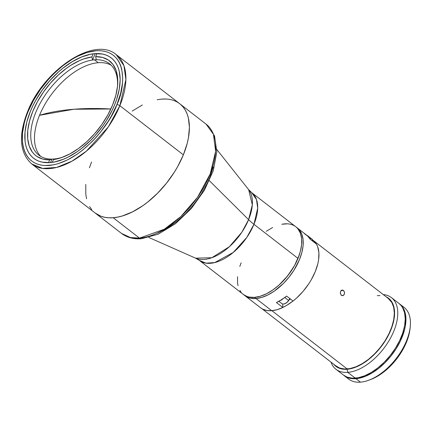 <?xml version="1.0" encoding="UTF-8"?>
<svg xmlns="http://www.w3.org/2000/svg" width="432" height="432" viewBox="0 0 432 432"><rect width="100%" height="100%" fill="white"/><g stroke="black" fill="none" stroke-linecap="round" stroke-linejoin="round"><path stroke-width="0.65" d="M260.534 307.751L262.829 309.199L266.965 310.516L271.723 310.694L255.992 298.523A42.817 23.63 127.7 0 1 244.863 295.634L260.599 307.805A42.817 23.63 -52.3 0 0 271.723 310.694L277.123 309.69L282.841 307.498L282.712 304.025L282.841 307.498L276.421 302.53L281.54 299.7L286.632 296.087L293.053 301.055L296.509 298.129L303.026 291.422L308.745 283.862L311.218 279.871L315.23 271.728L317.855 263.693L318.6 259.837L318.908 252.698L317.644 246.596L316.435 244.037L310.019 239.069A42.817 23.63 -52.3 0 0 306.58 235.111L297.265 227.907A42.817 23.63 127.7 0 1 295.272 268.061A42.817 23.63 127.7 0 1 255.992 298.523L271.723 310.694A42.817 23.63 -52.3 0 0 282.841 307.498L276.421 302.53A42.817 23.63 -52.3 0 0 286.632 296.087L293.053 301.055A42.817 23.63 -52.3 0 0 316.435 244.037L310.019 239.069L307.649 236.039L304.592 233.842M296.498 227.356A42.817 23.63 127.7 0 1 297.265 227.907A42.817 23.63 -52.3 0 0 296.498 227.356M286.945 328.05L289.04 329.665M285.606 326.975L286.4 327.618M271.874 310.684L347.204 368.966L271.874 310.684M316.413 244.204L315.052 242.233L312.579 239.906A42.703 23.566 127.7 0 1 312.93 240.165A42.703 23.566 127.7 0 1 316.202 243.853M292.999 301.012A42.703 23.566 127.7 0 1 282.836 307.417L286.907 305.23L293.166 300.877M341.804 290.11L343.386 290.423L344.444 292.151L344.547 293.252L343.786 295.115L342.193 295.655L341.388 295.283L340.394 293.549L340.335 292.448L341.096 290.585L341.804 290.11L343.003 290.185L344.029 291.163L344.536 292.702L344.083 294.737L342.619 295.677L341.048 294.959L340.324 292.999L340.81 290.957L342.198 290.029M343.386 290.423L341.08 290.601L343.386 290.423M289.17 299.873L290.407 299.009M343.035 295.591L342.193 295.655M287.269 328.298L288.7 329.405M284.72 303.718A5.891 3.251 -52.3 0 0 288.662 300.537L288.598 300.461A6.232 3.44 127.7 0 1 281.864 303.642M288.598 300.461L288.716 300.564C286.232 303.658 283.932 304.673 281.826 303.615A6.232 3.44 -52.3 0 0 288.598 300.461L284.774 297.502L288.598 300.461A6.232 3.44 -52.3 0 0 289.726 298.48M282.89 298.82A6.232 3.44 127.7 0 1 280.195 300.521M289.278 299.576L287.939 301.439M287.14 302.238L285.417 303.426M281.626 300.116L281.961 299.133M289.84 298.571L288.662 300.537M309.782 238.675A6.232 3.44 127.7 0 1 312.244 239.371A6.232 3.44 127.7 0 1 312.768 241.196A6.232 3.44 -52.3 0 0 311.899 239.026L312.854 241.261M306.909 235.375A6.232 3.44 127.7 0 1 307.638 235.726A6.232 3.44 127.7 0 1 308.345 236.758M284.645 223.857L287.361 223.819L281.788 224.251L284.645 223.857A42.817 23.63 127.7 0 1 295.769 226.751L251.721 192.667A42.817 23.63 127.7 0 1 253.957 224.316L298.004 258.401L300.402 251.273L301.612 244.501L301.752 241.337L301.59 238.351L300.337 233.059L297.902 228.82L296.271 227.156L297.902 228.82L300.337 233.059L301.59 238.351L301.612 244.501L300.402 251.273L299.344 254.81L294.516 265.61L287.539 275.989L279.018 285.039L272.835 289.942L266.528 293.722L260.334 296.228L254.497 297.367L255.992 298.523A42.817 23.63 -52.3 0 0 295.272 268.061A42.817 23.63 -52.3 0 0 297.265 227.907L295.769 226.751A42.817 23.63 127.7 0 1 293.782 266.906A42.817 23.63 127.7 0 1 254.497 297.367L249.237 297.092L246.893 296.428L243.351 294.462L246.893 296.428L249.237 297.092L254.497 297.367A42.817 23.63 127.7 0 1 243.373 294.478A42.817 23.63 -52.3 0 0 298.004 258.401L294.516 265.61L290.072 272.635L284.839 279.191L279.018 285.039L272.835 289.942L266.528 293.722L260.334 296.228L254.497 297.367L255.992 298.523L261.83 297.383L268.018 294.878L274.331 291.098L283.484 283.376L289.035 277.144L293.9 270.319L299.5 259.556L301.892 252.428L303.102 245.657L303.08 239.506L301.828 234.214L299.398 229.981L297.248 227.891M244.847 295.618L248.384 297.583L250.733 298.247L255.992 298.523A42.817 23.63 -52.3 0 1 244.863 295.634L199.319 260.393L206.037 263.158L214.731 262.575L233.242 252.45L246.785 237.46L253.957 224.316A45.306 16.897 22.3 0 1 248.594 219.65A45.306 16.897 -157.7 0 0 253.957 224.316A42.817 23.63 127.7 0 1 199.319 260.393L195.615 258.174L211.826 257.726L229.36 246.715L241.85 232.227L248.594 219.65A43.729 24.133 -52.3 0 0 248.643 189.637L251.721 192.667L256.484 199.519L257.693 208.116L253.957 224.316L298.004 258.401A42.817 23.63 -52.3 0 0 295.769 226.751M241.24 292.405L239.879 290.428L241.24 292.405M238.027 285.638L237.551 282.874L237.53 276.723L237.551 282.874L238.027 285.638M239.798 266.42L241.137 262.823L239.798 266.42M266.306 231.282L272.619 227.502L266.306 231.282M157.189 99.733L161.8 99.095A69.093 38.135 127.7 0 1 179.755 103.761L206.096 124.141L213.424 134.222L215.638 151.308L210.238 173.885L197.505 197.332L180.841 216.578L164.29 229.235L139.487 238.102A4.531 3.38 85.5 0 0 141.469 238.729A4.531 3.38 -94.5 0 1 139.487 238.102A69.093 38.135 -52.3 0 0 202.883 188.941A69.093 38.135 -52.3 0 0 206.096 124.141L214.531 135.859L216.837 151.967L213.284 170.656L204.46 190.172L191.36 208.521L175.392 223.749L158.204 234.209L141.437 238.729C133.699 239.344 127.067 237.584 121.538 233.437A69.093 38.135 -52.3 0 0 139.487 238.102L113.146 217.723L139.487 238.102L130.442 237.541L121.538 233.437L95.191 213.057A69.093 38.135 -52.3 0 0 183.362 154.84L177.736 166.477L174.323 172.211L166.477 183.217L157.513 193.277L147.782 201.992L142.744 205.74L132.559 211.842L122.569 215.887L117.763 217.085L113.146 217.723L108.767 217.787L104.663 217.28L100.877 216.205L95.164 213.035M179.755 103.761A69.093 38.135 127.7 0 1 176.542 168.561A69.093 38.135 127.7 0 1 113.146 217.723A69.093 38.135 127.7 0 1 95.191 213.057L31.693 163.928L42.53 168.388L56.56 167.449L71.885 161.212L86.432 151.108L108.292 126.916L119.858 105.705L183.362 154.84A69.093 38.135 -52.3 0 0 179.755 103.761L116.257 54.632A69.093 38.135 127.7 0 1 119.858 105.705L125.896 79.558L123.941 65.686L116.257 54.632C94.354 35.683 43.448 70.151 27.497 111.872C18.268 135.562 19.667 152.912 31.693 163.928A69.093 38.135 127.7 0 0 119.858 105.705A2.268 0.842 -157.7 0 0 116.861 104.668A2.268 0.842 22.3 0 1 119.858 105.705L183.362 154.84L187.223 143.332L188.444 137.776L189.41 127.3L188.379 118.022L187.121 113.94L185.387 110.295L183.195 107.109L180.56 104.414M91.757 209.709L89.559 206.523M86.573 198.796L85.806 194.33L85.774 184.405M89.424 167.778L91.589 161.978M132.208 111.078L142.387 104.976M161.8 99.095L166.18 99.031M157.496 233.172L166.968 228.409L176.434 221.827L185.528 213.683L193.903 204.287L201.236 193.995L207.247 183.211L209.682 177.763L213.295 167.017M73.931 109.242L110.851 108.988A280.908 104.776 -157.7 0 0 73.931 109.242A280.908 104.776 -157.7 0 0 39.523 115.295L73.931 109.242M209.369 180.679L248.594 219.65L209.369 180.679M148.862 237.481L195.615 258.174A43.729 24.133 -52.3 0 0 248.594 219.65L252.326 204.817L248.643 189.637L216.875 149.58M28.096 111.575C33.199 94.937 62.84 54.092 96.007 50.755C128.536 48.978 125.528 87.75 116.861 104.668L120.598 93.544L122.488 82.976L122.715 78.03L121.716 69.055L120.501 65.113L118.822 61.582L116.699 58.504L114.151 55.901L111.202 53.8L107.881 52.223L104.215 51.181L100.246 50.69L96.007 50.755L86.897 52.531L77.236 56.441L72.311 59.157L62.51 65.966L53.098 74.396L48.649 79.121L40.478 89.359L33.539 100.316L28.096 111.575L26.006 117.185L24.359 122.704L22.475 133.267L22.507 142.868L23.247 147.188L24.462 151.13L26.136 154.661L28.258 157.739L30.807 160.348L33.761 162.448L37.082 164.025L40.743 165.062L44.712 165.553L53.417 164.878L58.061 163.717L67.727 159.802L77.576 153.905L82.447 150.277L91.859 141.847L96.309 137.122L100.532 132.116L108.119 121.468L111.418 115.927L116.861 104.668C111.764 121.311 82.123 162.151 48.951 165.488C16.421 167.265 19.435 128.498 28.096 111.575A2.268 0.842 -157.7 0 0 27.497 111.877A2.268 0.842 22.3 0 1 28.096 111.575M114.604 104.841A63.428 35.008 127.7 0 1 33.664 158.29A63.428 35.008 127.7 0 1 30.353 111.402A63.428 35.008 127.7 0 1 111.294 57.953A63.428 35.008 127.7 0 1 114.604 104.841L112.212 110.198L106.31 120.793L102.854 125.928L95.099 135.648L90.877 140.13L81.94 148.133L77.317 151.578L67.97 157.172L63.337 159.278L54.383 161.989L50.15 162.572L42.358 162.167L38.88 161.179L35.726 159.683L32.929 157.691L30.51 155.218L28.496 152.296L26.903 148.943L25.747 145.201L25.045 141.102L25.018 131.987L26.806 121.959L30.353 111.402L32.746 106.051L35.521 100.715L42.109 90.315L49.864 80.595L58.482 71.939L63.018 68.11L72.317 61.646L81.621 56.965L90.574 54.254L94.813 53.671L102.6 54.076L106.078 55.064L109.231 56.56L112.034 58.552L114.453 61.025L116.467 63.952L118.06 67.3L119.21 71.042L120.161 79.564L119.275 89.176L116.591 99.522L114.604 104.841M111.272 65.297A57.769 31.882 -52.3 0 0 98.226 62.716L94.489 59.827A57.769 31.882 -52.3 0 0 92.588 60.032A57.769 31.882 -52.3 0 0 35.791 112.401A57.769 31.882 -52.3 0 0 51.959 159.095L50.544 162.54L51.959 159.095A57.769 31.882 -52.3 0 0 53.816 159.008A57.769 31.882 127.7 0 1 51.959 159.095A57.769 31.882 127.7 0 1 38.804 155.104A57.769 31.882 127.7 0 1 40.797 102.13A57.769 31.882 127.7 0 1 92.588 60.032A57.769 31.882 127.7 0 1 94.489 59.827L98.226 62.716A57.769 31.882 -52.3 0 0 46.31 102.011A57.769 31.882 -52.3 0 0 40.77 156.427M91.892 56.932L93.161 53.838L91.892 56.932L92.588 60.032L95.207 53.644L92.588 60.032L91.892 56.932L83.813 58.903L79.607 60.572L71.042 65.173L66.76 68.072L58.401 74.936L50.555 83.003L43.508 91.984L37.514 101.552L32.789 111.364L29.511 121.063L27.788 130.302L27.691 138.742L29.225 146.075L32.324 152.048L34.43 154.451L36.882 156.433L42.73 159.079L49.664 159.883A60.032 33.134 127.7 0 1 32.789 111.364A60.032 33.134 127.7 0 1 91.892 56.932M48.53 162.659L49.664 159.883L51.959 159.095L49.664 159.883L48.53 162.659M62.462 157.275A60.032 33.134 127.7 0 0 117.542 86.087A60.032 33.134 127.7 0 0 95.65 56.635L96.908 53.573L95.65 56.635L96.347 59.74L95.65 56.635L102.584 57.445L108.437 60.086L112.995 64.476L116.095 70.443L117.623 77.782L117.526 86.222L115.808 95.456L112.525 105.16L107.806 114.971L101.812 124.54L94.765 133.52L86.918 141.588L78.559 148.446L69.984 153.857L61.501 157.615L53.428 159.592L52.299 162.34L53.428 159.592L55.723 158.803L53.428 159.592A60.032 33.134 127.7 0 0 62.462 157.275L62.5 157.259M53.816 159.008A57.769 31.882 -52.3 0 0 55.723 158.803A57.769 31.882 -52.3 0 0 63.412 156.913A57.769 31.882 127.7 0 1 55.723 158.803A57.769 31.882 127.7 0 1 53.816 159.008M117.428 87.097A57.769 31.882 -52.3 0 0 96.347 59.74A57.769 31.882 127.7 0 1 109.501 63.731A57.769 31.882 127.7 0 1 117.428 87.097M94.489 59.827A57.769 31.882 127.7 0 1 96.347 59.74A57.769 31.882 -52.3 0 0 94.489 59.827M399.627 303.955A45.306 25.007 127.7 0 0 399.276 303.685L401.884 306.148L404.46 310.63L405.281 313.303L405.961 319.388L405.329 326.257L404.525 329.902L400.286 341.269L396.068 348.835L390.922 356.054L385.042 362.653L378.664 368.366L372.022 372.983L365.375 376.326L358.976 378.265L355.952 378.68L360.434 382.153A45.306 25.007 -52.3 0 0 402.003 349.915A45.306 25.007 -52.3 0 0 404.109 307.422L399.627 303.955A45.306 25.007 127.7 0 1 397.521 346.448A45.306 25.007 127.7 0 1 355.952 378.68L350.39 378.394L345.654 376.618L343.651 375.192M401.69 305.921A45.306 25.007 127.7 0 1 410.26 326.522A45.306 25.007 127.7 0 1 368.69 380.246A45.306 25.007 127.7 0 1 360.434 382.153A45.306 25.007 127.7 0 1 346.599 377.125M368.69 380.246L370.57 379.555A43.043 23.755 -52.3 0 0 410.06 328.514L410.26 326.522M410.087 328.217L408.872 335.021L404.843 345.821L400.837 353.009L395.944 359.867L390.361 366.131L384.302 371.563L377.989 375.948L370.532 379.566M344.18 375.624L348.662 379.091A45.306 25.007 -52.3 0 0 360.434 382.153L355.952 378.68A45.306 25.007 127.7 0 1 344.18 375.624A45.306 25.007 127.7 0 1 343.834 375.343M312.946 240.181L390.722 300.359L389.075 298.674L386.014 296.714A43.043 23.755 127.7 0 1 387.866 336.328A43.043 23.755 127.7 0 1 347.085 369.257L347.782 372.357A45.306 25.007 127.7 0 1 336.004 369.301L343.478 375.079A45.306 25.007 -52.3 0 0 355.25 378.14A45.306 25.007 -52.3 0 0 396.819 345.902A45.306 25.007 -52.3 0 0 398.925 303.41L391.457 297.632A45.306 25.007 127.7 0 1 389.351 340.124A45.306 25.007 127.7 0 1 347.782 372.357L355.25 378.14L347.782 372.357A45.306 25.007 -52.3 0 0 392.785 333.515A45.306 25.007 -52.3 0 0 383.254 294.575A45.306 25.007 127.7 0 1 391.457 297.632M336.004 369.301A45.306 25.007 127.7 0 1 330.993 362.124A45.306 25.007 -52.3 0 0 347.782 372.357L347.085 369.257L344.353 369.301L339.439 368.312L335.399 365.942L333.752 364.257A43.043 23.755 127.7 0 0 347.085 369.257L352.949 368.113L359.176 365.596L368.658 359.462L377.584 350.989L385.193 340.907L390.82 330.086L393.989 319.453L394.589 312.93L393.946 307.147L393.163 304.609L390.717 300.348M335.61 365.677L339.617 368.026L344.493 369.004L350.055 368.572L356.081 366.746L362.345 363.598L368.604 359.246L374.62 353.857L380.16 347.641L385.009 340.837L388.984 333.704L391.932 326.516L393.741 319.556L394.335 313.081L393.698 307.346L391.851 302.573L388.352 298.523M379.976 295.612L377.271 295.65M343.456 375.062L347.204 377.141L352.377 378.184L358.274 377.725L364.673 375.786L371.32 372.443L377.957 367.826L384.34 362.108L390.22 355.514L395.366 348.295L399.584 340.724L402.71 333.099L404.627 325.712L405.259 318.843L404.579 312.763L402.619 307.692L401.182 305.602L398.909 303.394M262.024 308.767L287.156 328.207M336.123 366.098L288.765 329.454M281.826 303.615L278.834 301.298M311.899 239.026L307.638 235.726"/></g></svg>
